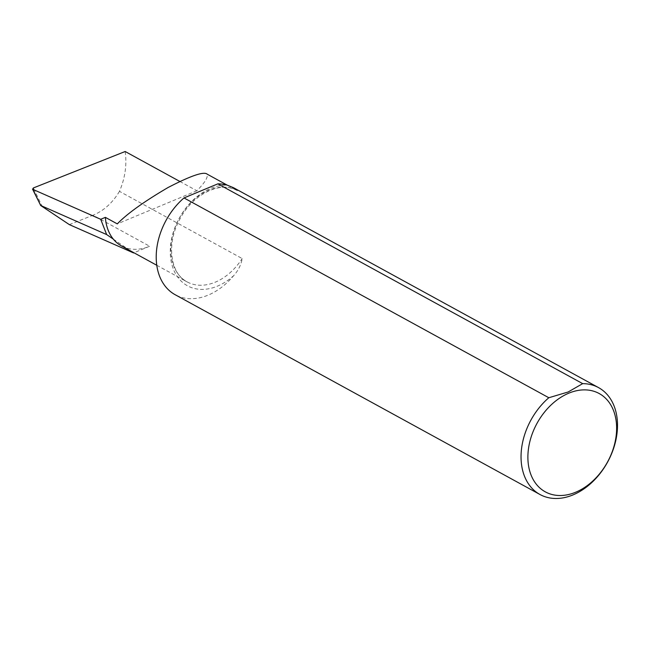 <?xml version="1.0" encoding="UTF-8"?>
<svg xmlns="http://www.w3.org/2000/svg" width="650" height="650" viewBox="0 0 650 650"><rect width="100%" height="100%" fill="white"/><g stroke="black" fill="none" stroke-linecap="round" stroke-linejoin="round"><path stroke-width="0.49" stroke-dasharray="3.25 2.44" d="M113.303 239.111L126.336 247.999A52.065 37.343 118.7 0 0 149.662 246.244L133.965 252.777M121.444 245.919A52.065 37.343 -61.3 0 0 126.336 247.999L130.772 251.03M69.355 224.624L93.023 215.223L149.662 246.244M125.166 151.507C127.01 164.824 125.109 178.108 119.462 191.352L242.174 258.554C241.109 264.891 238.266 270.611 233.626 275.714A60.938 43.704 -61.3 0 1 175.175 294.726M179.822 181.439L196.869 190.775C204.628 182.951 208.081 177.426 207.22 174.184L237.429 190.734A52.065 37.343 118.7 0 0 237.063 190.531A52.065 37.343 118.7 0 0 179.311 218.254A52.065 37.343 118.7 0 0 187.054 281.856A52.065 37.343 118.7 0 0 242.174 258.554M233.423 187.663L237.429 190.734M196.869 190.775L117.301 223.893M119.462 191.352C112.612 202.808 103.805 210.762 93.023 215.223M156.78 265.273L187.054 281.856C170.714 274.056 165.937 244.441 179.571 219.708C192.636 193.724 221.26 180.611 237.063 190.531L227.297 185.177A55.315 39.674 118.7 0 0 170.398 255.442A55.315 39.674 118.7 0 0 233.626 275.714M42.477 206.984L33.353 187.964"/><path stroke-width="0.97" d="M32.874 189.369L40.698 205.481L32.5 189.02L32.874 189.369L33.353 187.964L125.166 151.507L179.822 181.439M568.791 393.185A56.062 40.211 118.7 0 0 528.019 461.11A56.062 40.211 118.7 0 0 575.713 492.212A56.062 40.211 118.7 0 0 616.492 424.288A56.062 40.211 118.7 0 0 568.791 393.185M568.133 391.991L548.819 397.735A60.938 43.704 118.7 0 0 540.004 494.52A60.938 43.704 118.7 0 0 573.032 494.894A60.938 43.704 118.7 0 0 615.534 441.594A60.938 43.704 118.7 0 0 598.544 387.611A60.938 43.704 118.7 0 0 582.684 383.638L568.133 391.991M105.373 217.36L100.709 219.294L106.649 234.569L113.303 239.111A52.065 37.343 118.7 0 1 105.373 217.36L117.301 223.893C127.067 213.752 143.967 201.638 168.009 187.549C190.938 175.671 204.011 171.218 207.22 174.184L227.297 185.177L233.423 187.663L598.544 387.611M130.772 251.03L133.965 252.777M40.576 205.424L69.355 224.624L133.567 252.939M548.819 397.735L183.991 197.941L217.856 183.852A60.938 43.704 -61.3 0 1 227.297 185.177M217.856 183.852L582.684 383.638M540.004 494.52L175.175 294.726A60.938 43.704 -61.3 0 1 183.991 197.941M100.709 219.294L33.004 189.434M156.78 265.273L121.444 245.919A52.065 37.343 -61.3 0 1 113.303 239.111M40.698 205.481L106.649 234.569"/></g></svg>
